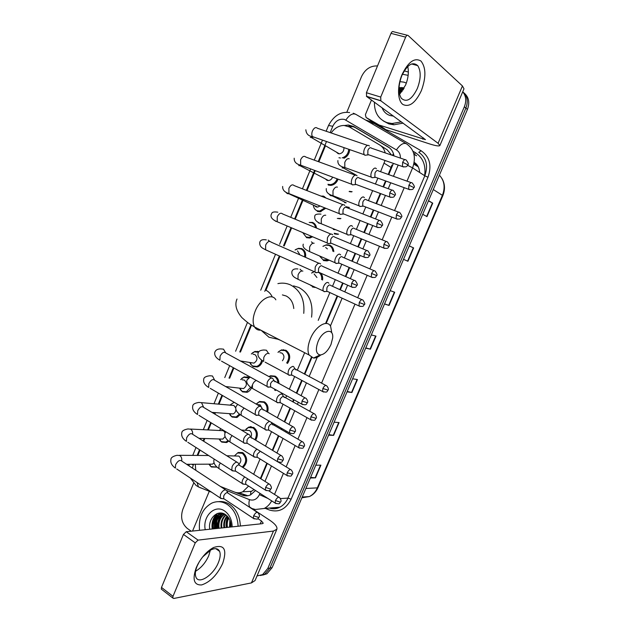 <?xml version="1.0" encoding="UTF-8"?>
<svg xmlns="http://www.w3.org/2000/svg" width="630" height="630" viewBox="0 0 630 630"><rect width="100%" height="100%" fill="white"/><g stroke="black" fill="none" stroke-linecap="round" stroke-linejoin="round"><path stroke-width="0.94" d="M348.626 207.593L346.335 207.443M337.798 234.336L334.491 233.95M323.292 246.141L326.403 244.81L329.805 245.196C332.262 246.369 333.601 248.519 333.805 251.646M328.805 260.308L327.017 260.907L323.403 260.529M320.717 273.121C322.347 274.971 322.962 277.279 322.568 280.059M315.094 287.477L312.385 286.941M278.61 351.69L281.547 349.886L285.957 350.272C290.351 353.729 290.871 358.116 287.524 363.431M268.939 376.567L270.553 375.764L275.16 376.157C277.641 377.669 278.893 380.126 278.901 383.536M276.129 389.931L275.397 390.537M256.859 403.428L259.639 401.491L264.427 401.885C267.718 404.208 268.774 407.641 267.6 412.162M246.109 429.054L248.811 427.061L253.756 427.463C257.788 430.841 258.418 435.086 255.646 440.197M242.471 452.537L238.053 452.482L243.141 452.891C247.889 457.766 247.842 462.648 242.991 467.539M217.066 467.113L211.452 467.011L210.011 465.72M228.737 441.094L226.595 442.536L221.76 442.11L220.02 440.504M240.203 414.65L236.825 417.485L232.139 417.076L230.107 415.123M241.668 378.465L244.259 376.858L249.023 377.52M252.102 385.576C251.48 388.954 249.811 391.198 247.102 392.293L242.566 391.891L240.258 389.584M262.576 360.699C261.781 363.896 260.064 365.983 257.418 366.959L253.063 366.558L250.488 363.888M321.473 196.088L323.631 196.198L326.12 198.096M325.765 208.262L320.205 211.798L317.323 211.428M338.082 179.172C336.625 182.842 334.207 184.913 330.821 185.393L328.261 185.039M310.307 222.382L312.724 222.524C314.905 223.516 316.181 225.375 316.559 228.099M312.661 236.801L309.637 238.045L306.456 237.66M295.848 249.441L298.628 248.307L301.888 248.7C304.944 250.346 306.148 253.221 305.495 257.331M349.682 149.609C349.335 153.728 347.366 156.642 343.775 158.335M385.206 152.893C384.363 149.341 382.52 146.696 379.685 144.955L349.327 126.921L344.004 125.449C338.893 125.59 334.609 128.095 331.159 132.954M388.238 174.439L391.978 165.044L392.679 165.296M260.387 478.493L266.844 463.137M272.286 450.214L278.389 435.7M281.051 429.353L281.5 428.29M284.256 421.738L289.997 408.083M292.651 401.767L293.564 399.593M296.305 393.073L301.675 380.3M304.329 374.007L311.307 357.407M325.576 323.474L337.16 295.911M339.814 289.611L342.618 282.949M345.35 276.428L349.138 267.427M351.8 261.111L355.076 253.307M357.824 246.763L361.187 238.77M363.864 232.415L367.613 223.485M370.385 216.893L373.314 209.932M376.008 203.522L380.244 193.457M383.032 186.811L385.521 180.904M391.624 155.098L387.269 149.885L380.418 145.435M250.653 494.826L250.787 491.699L254.126 489.612M380.583 171.699L385.048 160.485M253.662 474.256L260.072 458.979M265.466 446.111L271.53 431.668M274.176 425.344L274.617 424.297M277.357 417.777L283.059 404.184M285.689 397.9L286.603 395.734M289.32 389.245L294.651 376.535M297.281 370.275L304.644 352.713M318.221 320.363L329.876 292.564M332.506 286.296L335.294 279.657M338.011 273.176L341.767 264.222M344.405 257.93L347.658 250.173M350.39 243.66L353.729 235.707M356.383 229.383L360.108 220.492M362.864 213.94L365.77 207.01M368.44 200.639L372.645 190.622M375.417 184.007L377.882 178.132M220.366 486.431L234.549 492.069C237.313 493.125 240.061 493.03 242.794 491.77L248.606 486.069M195.245 464.247L195.796 470.303M325.3 146.191L318.859 161.815M315.228 170.628L306.991 190.606M303.392 199.34L295.21 219.209M291.635 227.879L284.177 245.968M279.94 256.245L265.907 290.304M251.543 325.159L240.447 352.075M233.88 368.014L229.674 378.205M222.54 395.53L218.98 404.169M215.491 412.634L214.869 414.13M211.263 422.887L208.38 429.88M204.821 438.512L203.695 441.252M200.056 450.08L197.852 455.435M349.374 191.339L352.123 191.709M338.341 218.382L340.925 218.531M311.968 272.782L314.063 271.593M252.323 352.981L254.969 351.445L258.906 351.737M393.986 155.909C393.301 151.909 391.395 148.948 388.277 147.018L353.556 126.465L348.382 125.016L344.76 125.48M348.319 126.394L353.485 126.811L355.477 127.725L389.521 147.869M214.287 528.759L214.46 519.931L214.287 528.759M215.011 517.813L216.736 513.781L215.011 517.813M398.979 88.712L401.341 87.491L398.979 88.712M462.727 91.783C466.066 95.933 466.609 100.926 464.357 106.769L267.797 568.441L262.584 574.615L257.016 575.954M346.768 112.353L361.533 76.584C365.18 69.166 370.503 65.622 377.504 65.953M191.197 531.2L187.283 528.428C181.786 523.562 180.306 517.191 182.834 509.323L193.63 483.178M462.743 91.759C467.358 95.839 468.405 101.296 465.893 108.116L269.963 568.047L264.757 574.198L260.513 575.529L264.757 574.198L269.963 568.047L465.893 108.116C468.405 101.296 467.358 95.839 462.743 91.759M216.547 528.515L216.279 522.9L216.547 528.515M216.807 519.317L218.137 515.285L216.807 519.317M218.405 514.71L219.295 513.056L218.405 514.71M399.05 91.145L401.066 89.846L399.05 91.145M402.153 89.263L403.932 88.483L402.153 89.263M388.757 174.62L393.38 163.39M260.844 478.784L267.301 463.42M272.743 450.489L278.846 435.968M281.516 429.621L281.964 428.558M284.721 422.005L290.461 408.35M293.123 402.027L294.037 399.853M296.777 393.333L302.156 380.559M304.802 374.259L311.787 357.651M326.159 323.466L337.656 296.139M340.302 289.839L343.106 283.169M345.846 276.649L349.634 267.648M352.296 261.324L355.572 253.52M358.328 246.976L361.691 238.975M364.368 232.62L368.125 223.681M370.897 217.09L373.826 210.129M376.519 203.718L380.756 193.646M383.552 187L386.032 181.094M235.124 492.274L242.345 495.148C245.125 496.212 247.889 496.109 250.63 494.834L255.544 490.518M247.866 495.731L239.006 492.778M402.326 87.594L398.979 89.318M217.437 513.497L215.948 516.671M215.468 518.128L214.854 528.696M464.168 93.082C468.846 97.146 469.925 102.603 467.413 109.455L272.113 567.662L266.923 573.788L262.686 575.111M328.813 434.637L333.616 435.385L328.592 435.149M334.105 422.202L339.09 422.557L333.616 435.385M310.59 477.375L315.496 477.847L310.322 478.012M315.78 465.2L320.914 465.153L315.496 477.847M384.552 303.849L389.072 305.448L384.505 303.959M390.19 290.627L394.711 292.241L389.072 305.448M409.264 245.873L413.627 247.929L407.933 261.269L403.523 259.347M428.534 200.671L432.731 203.167L426.983 216.641L422.73 214.279M347.209 391.474L351.918 392.498L347.043 391.86M352.611 378.787L357.446 379.551L351.918 392.498M365.786 347.878L370.409 349.185L365.683 348.13M371.306 334.924L375.984 336.113L370.409 349.185M283.547 349.626L283.366 350.067M418.249 166.793L413.831 164.162M428.447 200.876L432.731 203.167M409.24 245.936L413.627 247.929M402.027 74.6C408.303 61.771 414.627 57.267 420.998 61.078C426.061 67.575 426.179 77.443 421.352 90.688C415.446 102.981 409.272 107.565 402.838 104.438C397.53 100.532 397.018 86.475 402.027 74.6M417.328 88.507C420.982 78.766 421.123 71.143 417.745 65.646C412.619 61.267 407.311 64.599 401.822 75.639C398.231 85.373 398.073 92.933 401.341 98.311C406.547 102.816 411.878 99.548 417.328 88.507M407.736 66.504C408.988 72.111 408.264 78.309 405.57 85.097L399.53 94.248M379.008 124.96L385.678 129.56L379.008 124.96L366.077 117.471L365.4 114.652L371.472 100.028M386.009 129.709L429.062 143.742C435.503 145.806 439.11 146.404 439.89 145.546L438.086 143.301L380.882 100.863L366.628 96.492L425.47 139.647L379.347 125.11M385.678 129.56L372.858 122.126L366.077 117.471M439.89 145.546L463.987 88.83L462.436 85.956L408.098 35.469C407.256 34.926 406.437 35.477 405.641 37.131L391.002 33.374C391.789 31.736 392.616 31.185 393.474 31.736L407.295 35.264M366.628 96.492L366.416 92.72L380.709 97.067L405.641 37.131M380.709 97.067L380.882 100.863M366.416 92.72L391.002 33.374M408.358 72.04L404.255 70.891M401.412 121.858L392.065 123.527L387.072 122.645C378.488 119.322 374.267 112.502 374.425 102.178M402.428 74.269L408.145 75.332M403.153 123.134L393.837 124.787L388.86 123.905L383.253 120.897M399.892 81.64L403.995 82.152L406.342 83.097M393.545 116.125L390.049 115.526C386.229 114.243 383.568 111.652 382.064 107.746M403.216 89.696L399.003 90.366M403.452 89.31L398.979 89.775M401.672 91.909L399.262 92.893M402.192 91.224L399.168 92.248M404.145 88.042L399.018 87.586M400.491 93.303L399.467 93.964M403.011 89.696L399.058 91.208M402.727 87.664L398.979 88.546M403.05 89.964L399.089 91.547M403.483 87.838L398.979 88.869M318.032 341.673C315.307 349.406 315.984 353.839 320.04 354.974C324.19 354.643 327.836 351.138 330.994 344.476L332.648 338.113C333.955 327.442 322.67 329.931 318.032 341.673M320.812 354.958C318.182 357.123 315.74 358.147 313.48 358.045L309.109 355.005C307.282 350.965 307.724 345.539 310.417 338.719C315.409 326.175 327.316 319.15 330.632 326.379L331.797 332.939M293.777 308.519C293.202 302.534 290.643 298.352 286.107 295.966L282.39 294.911M278.807 339.436L268.986 337.255L261.245 330.411M277.901 283.618C282.342 282.673 286.603 283.13 290.666 284.988C300.534 290.43 304.896 299.888 303.755 313.354M293.548 285.87L298.825 287.477C309.133 293.257 313.378 303.148 311.566 317.142M280.263 340.184L278.365 339.444M343.925 147.593C344.082 151.082 342.562 153.161 339.365 153.846L338.137 153.657L336.357 152.098M369.393 146.018L368.897 145.546C367.329 144.916 365.857 146.034 364.479 148.893C363.549 151.357 363.502 153.295 364.337 154.728L364.912 155.256L366.888 155.027M371.101 147.837C369.967 147.388 368.904 148.2 367.912 150.263L367.802 154.484L369.117 154.941M348.736 149.279C348.311 153.751 346.114 156.618 342.129 157.894M340.444 158.02L338.956 157.72M332.593 177.117C331.758 179.156 330.396 180.306 328.506 180.558L327.088 180.361L325.442 178.967M357.076 175.825L356.501 175.282C354.903 174.738 353.414 175.896 352.044 178.747C351.154 181.094 351.099 182.952 351.879 184.33L352.485 184.897L354.43 184.677M358.675 177.621C357.517 177.235 356.446 178.07 355.454 180.133L355.328 184.173L356.635 184.661M337.144 178.818C335.774 182.251 333.506 184.188 330.341 184.629L327.947 184.299M320.072 205.994L317.701 207.112L316.102 206.9L314.606 205.679M324.82 207.884L319.701 211.066L317 210.719C314.992 209.821 313.795 208.136 313.425 205.664M344.846 205.419L344.185 204.813C342.555 204.364 341.058 205.561 339.688 208.396C338.83 210.641 338.767 212.42 339.499 213.743L340.2 214.373L342.051 214.145M346.327 207.199C345.153 206.884 344.075 207.75 343.082 209.798L342.94 213.664L344.232 214.176M322.922 196.426L324.631 197.513M311.645 236.368L309.102 237.337L306.125 236.982L302.715 232.58M309.212 222.421L312.007 222.776C313.953 223.65 315.134 225.288 315.559 227.682M332.695 234.817L331.947 234.163C330.285 233.793 328.781 235.029 327.419 237.857L327.206 242.975L327.994 243.652L329.742 243.416M334.065 236.589C332.868 236.329 331.774 237.226 330.789 239.266L330.64 242.967L331.908 243.511M308.724 224.729L309.401 225.115M297.486 250.874L299.998 254.898M295.06 249.984L298.1 248.606L301.156 248.968C303.983 250.48 305.125 253.134 304.573 256.922M320.623 264.017L319.796 263.308C318.103 263.033 316.583 264.301 315.22 267.112L315 272.018L315.858 272.743L317.504 272.507M321.875 265.789C320.662 265.592 319.56 266.506 318.583 268.545L318.41 272.089L319.654 272.648M253.047 354.257L254.977 354.588C257.898 357.722 257.568 360.573 253.969 363.124L251.197 362.683M261.678 360.092C261.025 363.305 259.387 365.4 256.764 366.392L252.685 366.014L250.976 364.581L249.866 362.628M251.331 353.958L254.465 351.831L258.52 352.288M273.097 378.843L271.963 378.024C270.16 378.071 268.593 379.481 267.254 382.252L266.97 386.379L268.136 387.214L269.293 387.009M305.117 397.9L273.932 380.67C272.64 380.709 271.506 381.733 270.538 383.741L270.624 387.096L267.38 386.899M242.133 379.811L244.416 380.103C247.275 383.205 246.984 386.04 243.526 388.592L225.603 386.536M250.661 387.261L246.424 391.75L242.18 391.372L239.494 388.19M240.597 379.614L243.763 377.268L248.377 377.976M261.403 407.067L260.198 406.24C258.371 406.366 256.788 407.807 255.457 410.579L255.158 414.524L256.394 415.367L257.418 415.186M293.029 426.778L262.143 408.933C260.828 409.027 259.686 410.075 258.725 412.075L258.78 415.296L255.552 415.036M201.505 402.657L233.911 405.476L235.722 408.027M239.439 414.083L236.132 416.966L231.738 416.58L229.21 413.634M229.95 405.114L234.155 402.294M249.779 435.109L248.511 434.275C246.653 434.472 245.062 435.952 243.731 438.708L243.424 442.496L244.731 443.339L245.621 443.173M281.019 455.474L250.425 437.007C249.086 437.157 247.944 438.228 246.984 440.22L247.023 443.315L243.802 442.992M235.896 409.437C235.762 411.65 234.848 413.146 233.139 413.918L230.604 413.737M190.425 429.062L223.469 430.692L225.115 432.81M228.044 440.535L225.886 442.04L221.358 441.646L219.012 438.976M219.445 430.392L220.846 428.731M238.234 462.955L236.896 462.129C235.014 462.404 233.415 463.916 232.084 466.665L231.769 470.295L233.895 470.996M269.089 483.974L238.786 464.901C237.431 465.105 236.274 466.2 235.321 468.184L235.336 471.161L232.123 470.783M225.067 436.622L222.799 439.102L220.39 439.023M250.181 426.707L251.244 426.675M216.468 466.554L215.68 466.972L211.034 466.562L208.869 464.16M226.753 490.628L225.359 489.801C223.445 490.156 221.839 491.699 220.516 494.44L220.193 497.92L222.24 498.629M257.237 512.284L227.217 492.613C225.847 492.873 224.682 493.999 223.729 495.975L223.729 498.834L220.532 498.401M214.05 462.869L212.515 464.137L210.231 464.152M376.401 168.785L375.913 168.32C373.433 166.525 369.369 174.66 371.464 177.227L371.983 177.715L373.81 177.526M378.071 170.596C376.984 170.202 375.96 171.013 374.992 173.022L374.85 177.038L376.047 177.471M364.408 197.678L363.841 197.159C361.36 195.544 357.328 203.395 359.336 205.939L359.935 206.482L361.675 206.286M349.138 191.567L351.422 191.929M365.967 199.466C364.857 199.143 363.825 199.978 362.856 201.978L362.707 205.829L363.896 206.286M332.963 195.717L332.231 195.875L346.201 202.797L344.547 202.592M349.398 207.459L345.839 206.656M352.493 226.383L351.839 225.8C349.359 224.375 345.366 231.958 347.28 234.478L347.957 235.069L349.618 234.864M337.318 218.429L340.224 218.783M353.934 228.162C352.816 227.895 351.768 228.753 350.808 230.745L350.642 234.439L351.816 234.919M334.955 229.714L333.341 229.477M338.578 234.171L334.183 233.257M325.631 247.464L327.387 248.897M340.649 254.89L339.916 254.268C337.428 253.008 333.475 260.355 335.31 262.836L336.066 263.474L337.625 263.269M327.734 259.836L323.088 259.851L319.906 256.426M322.922 246.393L325.891 245.109L329.088 245.472C331.301 246.519 332.553 248.441 332.829 251.228M341.988 256.67C340.846 256.457 339.791 257.339 338.838 259.332L338.656 262.868L339.806 263.371M314.102 273.94L316.914 277.491M328.876 283.209L328.072 282.547C325.584 281.452 321.662 288.572 323.411 291.021L324.245 291.698L325.71 291.493M313.472 286.729L310.795 285.492M311.574 273.089L314.283 271.695M330.12 284.988C328.954 284.839 327.891 285.752 326.939 287.729L326.75 291.123L327.876 291.643M319.087 272.625C321.111 274.286 321.969 276.617 321.639 279.633M279.917 352.698L281.823 353.044C284.398 355.17 284.602 357.73 282.445 360.746M294.005 367.07L292.989 366.321C289.383 367.573 287.776 370.314 288.186 374.543L289.233 375.299L290.359 375.11M277.972 352.335L281.067 350.272L285.217 350.642C289.327 353.879 289.816 357.998 286.674 362.982M325.828 385.402L294.95 368.889C293.73 368.904 292.643 369.889 291.698 371.842L291.485 374.842L292.509 375.385M282.524 394.656L281.445 393.892C277.854 395.215 276.239 397.932 276.601 402.05L277.704 402.814L278.72 402.641M269.049 376.63L270.081 376.173L274.404 376.543C276.601 377.858 277.767 380.008 277.917 383.001M313.961 413.619L283.382 396.498C282.138 396.569 281.043 397.577 280.098 399.53L280.145 402.743L276.98 402.523M275.302 389.482L274.57 390.08M257.56 404.625L260.221 404.862L262.293 408.744M269.506 421.32C266.12 423.124 264.647 425.809 265.08 429.384L266.254 430.156L267.144 429.999M256.252 404.113L259.166 401.924L263.663 402.294C266.663 404.389 267.687 407.515 266.726 411.666M302.18 441.646L271.877 423.935C270.616 424.061 269.514 425.092 268.577 427.038L268.6 430.125L265.443 429.849M241.392 430.07L249.511 430.55C251.598 432.204 252.063 434.416 250.913 437.196M256.89 449.127C254.166 451.505 253.087 453.978 253.638 456.553L255.638 457.191M245.188 430.251L248.338 427.518L252.984 427.896C256.725 430.999 257.347 434.936 254.843 439.716M260.316 451.206L257.127 454.372L257.135 457.349L253.984 457.01M226.816 455.781L238.872 456.073C241.518 458.782 241.511 461.522 238.857 464.302M244.7 476.934C242.534 479.351 241.723 481.564 242.266 483.564L244.204 484.21M234.486 455.837L237.589 452.962L242.369 453.34C246.81 457.9 246.771 462.475 242.251 467.074M247.748 478.871L245.747 481.541L245.739 484.399L242.597 484.005M196.213 567.732L197.655 564.653C202.041 556.613 207.325 550.903 213.523 547.525C224.256 544.037 227.304 549.352 222.673 563.464C217.098 575.04 210.073 582.199 201.592 584.939C193.961 585.254 192.166 579.521 196.213 567.732M199.363 561.629L197.166 565.976C195.284 570.638 194.867 574.34 195.922 577.08C198.694 584.931 213.491 575.111 218.358 562.614C220.28 557.889 220.689 554.132 219.586 551.352C218.106 548.368 215.232 547.88 210.963 549.88L202.695 556.888M210.365 550.195L208.75 555.707C205.585 562.716 201.198 567.898 195.576 571.252M192.536 531.058L209.286 491.29M249.637 507L269.624 520.136C275.074 523.821 277.491 526.845 276.877 529.208L273.459 531.058L198.048 540.123L195.245 542.871L183.448 534.421L186.26 531.72L262.34 523.68L263.23 523.207L261.45 520.963L257.883 518.6M276.877 529.208L255.071 580.537L251.441 582.908L173.762 598.476L172.809 598.027L172.998 596.334L195.245 542.871M161.918 589.585L161.311 589.113L161.493 587.42L183.448 534.421M210.239 550.911L209.743 550.557M216.909 528.483L216.799 520.971M217.208 518.569L218.193 515.245M199.529 530.318C198.434 517.451 202.514 508.386 211.767 503.126C217.082 500.819 222.319 501.291 227.461 504.559C234.077 509.347 237.628 516.576 238.101 526.239M218.476 501.677C222.414 501.157 226.162 502.063 229.745 504.394C236.345 509.166 239.888 516.372 240.369 526.003M209.766 529.231C207.711 518.608 217.917 508.788 225.69 514.765C228.714 517.049 230.478 520.356 230.974 524.695L231.021 526.987M205.238 529.712C202.395 516.159 215.019 503.898 224.745 511.072C229.517 514.6 231.99 519.868 232.139 526.869M223.296 513.513L219.823 514.293C214.759 517.238 212.609 522.089 213.365 528.853M223.579 513.615L219.106 514.356C214.042 517.301 211.893 522.16 212.649 528.932M223.689 513.663L222.658 514.056C217.618 516.986 215.476 521.821 216.232 528.554M223.398 513.6L221.957 514.111C216.909 517.049 214.759 521.884 215.523 528.625M224.76 514.182C220.201 517.301 218.311 521.986 219.075 528.247M224.469 514.025C219.642 517.033 217.602 521.805 218.366 528.326M226.028 515.017C222.5 518.419 221.122 522.735 221.894 527.956M225.698 514.773C221.917 518.128 220.413 522.546 221.193 528.027M227.375 516.246C224.871 519.64 223.973 523.443 224.682 527.656M227.028 515.891C224.272 519.325 223.256 523.27 223.989 527.727M228.777 518.073C227.312 521.073 226.871 524.176 227.454 527.365M228.422 517.545C226.698 520.687 226.146 523.979 226.761 527.436M230.273 521.293L230.194 527.074M229.887 520.222L229.517 527.145M227.824 516.765C226.186 520.23 225.666 523.806 226.272 527.491M222.618 513.3L221.689 514.237M221.075 514.978C218.216 518.97 217.161 523.435 217.901 528.373M220.429 512.993L218.886 514.458M218.279 515.183C215.389 519.199 214.318 523.695 215.066 528.672M217.145 513.608C213.042 517.663 211.397 522.79 212.2 528.98M228.029 517.017C226.501 520.412 226.028 523.892 226.619 527.452M222.65 513.568L222.138 514.096M221.768 514.521C218.665 518.553 217.492 523.16 218.256 528.334M220.736 513.001L219.327 514.332M218.972 514.734C215.838 518.789 214.657 523.42 215.421 528.641M217.689 513.411C213.468 517.451 211.751 522.624 212.562 528.94M392.254 155.311L393.522 153.87M350.375 127.544L351.65 126.378M391.143 167.525L384.142 163.209M371.291 122.204L373.243 123.157L372.613 124.102M400.389 158.099C400.491 154.397 399.176 151.672 396.435 149.916L344.555 119.464C339.515 118.464 335.593 120.739 332.774 126.291L330.167 132.615M349.618 112.557C340.838 111.329 333.805 115.629 328.529 125.449L332.774 126.291M201.167 488.108L198.434 486.903L197.111 482.564M365.526 119.984L371.464 121.936L421.179 150.79C429.747 156.815 432.007 165.627 427.983 177.219L291.131 499.18C285.981 509.253 278.68 512.836 269.238 509.953L265.317 508.378M464.357 106.769L467.413 109.455M267.797 568.441L272.113 567.662M396.435 149.916C400.097 144.53 403.444 142.49 406.484 143.797C414.233 149.271 416.265 157.303 412.587 167.919L424.809 175.809C428.4 165.493 426.384 157.65 418.777 152.279L421.179 150.79M345.87 120.062C349.359 114.857 352.705 112.967 355.911 114.392L406.122 143.593M353.272 113.219L355.399 114.109M252.189 508.961L252.976 508.945M280.452 498.59L287.957 498.094L424.809 175.809L427.983 177.219M271.688 500.874C269.805 504.331 267.309 506.866 264.198 508.473L279.783 507.213C283.39 505.347 286.114 502.307 287.957 498.094L291.131 499.18M269.451 508.048C272.963 509.127 276.412 508.851 279.783 507.213C276.546 508.969 273.066 509.253 269.333 508.056M407.586 165.312L412.587 167.919L406.996 181.141M404.224 187.685L394.545 210.585M391.797 217.074L382.174 239.833M379.449 246.267L369.889 268.884M367.18 275.286L357.69 297.738M354.989 304.117L321.568 383.15M318.875 389.521L309.692 411.24M306.983 417.635L297.888 439.149M295.171 445.567L286.162 466.869M283.429 473.335L274.515 494.416M326.505 141.514L318.229 161.587M314.606 170.391L306.377 190.37M302.778 199.096L294.596 218.949M291.021 227.619L283.555 245.739M279.342 255.977L264.765 291.336M250.976 324.804L239.786 351.965M233.305 367.692L229.013 378.118M221.973 395.199L218.303 404.113M214.814 412.579L214.31 413.792M210.703 422.549L207.695 429.849M204.136 438.488L203.143 440.905M199.505 449.726L197.151 455.435M193.52 464.255L192.378 468.058M226.737 490.581L249.464 499.645C253.756 500.937 257.056 499.267 259.387 494.644L259.938 493.337M264.97 481.383L271.459 465.972M276.924 453.009L283.059 438.441M285.736 432.078L286.185 431.015M288.95 424.439L294.722 410.744M297.392 404.405L298.313 402.224M301.069 395.679L306.464 382.867M309.125 376.551L317.252 357.249M330.411 325.993L342.121 298.195M344.783 291.871L347.602 285.185M350.351 278.649L354.154 269.616M356.832 263.269L360.124 255.449M362.888 248.882L366.266 240.857M368.952 234.478L372.732 225.516M375.511 218.901L378.457 211.916M381.166 205.49L385.418 195.387M388.23 188.716L390.718 182.794M393.451 176.305L398.184 165.06M370.629 122.952L371.464 121.936M249.882 507.449C248.818 505.583 248.677 502.976 249.464 499.645M259.387 494.644L267.876 498.432M191.969 464.263L193.158 465.121M413.878 153.972L416.611 155.823L413.949 154.263M257.568 351.304L257.363 351.8M247.062 376.693L246.842 377.22M271.609 508.638L271.688 507.867M355.477 127.725L353.556 126.465M389.143 147.585L388.277 147.018M244.66 495.015L242.345 495.148M424.62 175.683C426.053 165.304 422.958 157.618 415.343 152.633L412.965 151.239M324.505 196.631L324.269 197.198M313.59 222.973L313.338 223.571M433.283 189.52L442.843 195.631L318.008 487.573L317.331 487.872L442.433 195.253C445.41 187.323 444.394 180.629 439.394 175.179M301.888 497.802L309.338 496.574C312.874 494.826 315.543 491.92 317.331 487.872L305.865 488.455M416.895 164.706L414.304 162.997L418.304 166.903M415.343 152.633L414.422 154.334M414.343 154.492L414.115 155.019M370.054 349.099L375.637 336.026M388.734 305.329L394.372 292.115M407.602 261.127L413.296 247.779M426.66 216.468L432.416 202.986M351.564 392.435L357.084 379.496M333.254 435.338L338.719 422.533M315.118 477.831L320.528 465.153M438.086 143.301L462.436 85.956M422.809 139.206L423.368 137.876M399.026 90.838L400.318 89.995M401.554 89.295L404.106 88.168M275.853 299.833C272.065 292.603 259.922 298.982 255.229 311.055C252.701 317.614 252.48 322.922 254.552 326.962C255.969 329.317 258.024 330.372 260.718 330.136M272.27 296.99C270.837 293.871 268.734 291.627 265.978 290.265M402.664 162.264L407.854 164.792C408.862 164.375 408.303 162.808 406.161 160.075C405.09 159.067 403.924 159.792 402.664 162.264L402.444 166.548L403.688 166.997M367.566 145.396L317.441 128.268C315.74 126.851 314.079 127.74 312.441 130.946L312.322 131.237C311.574 133.513 311.637 135.308 312.511 136.623L314.433 137.301M313.22 137.206L310.291 137.466M389.781 192.827L394.994 195.245C395.979 194.906 395.435 193.355 393.364 190.606C392.269 189.559 391.08 190.307 389.781 192.827L389.553 196.93L390.789 197.403M355.265 175.156L305.763 157.02C304.038 155.555 302.329 156.46 300.636 159.737L300.675 165.186L302.581 165.895M301.124 165.627L298.746 165.627M376.984 223.185L382.229 225.493C383.182 225.217 382.662 223.689 380.662 220.925C379.543 219.854 378.323 220.61 376.984 223.185L376.748 227.115L377.968 227.611M343.059 204.718L294.155 185.59C292.407 184.078 290.658 184.999 288.902 188.338L288.91 193.56L290.8 194.316M289.091 193.788L287.272 193.607L285.469 191.882M364.274 253.339L369.542 255.536C370.471 255.315 369.967 253.811 368.038 251.023C366.904 249.937 365.652 250.709 364.274 253.339L364.03 257.095L365.235 257.615M330.931 234.084L282.626 213.964C280.846 212.42 279.058 213.357 277.255 216.767L277.224 221.768L279.082 222.555M275.869 221.414L274.562 220.405M351.65 283.287L356.942 285.374C357.848 285.209 357.368 283.72 355.493 280.925C354.351 279.815 353.068 280.602 351.65 283.287L351.398 286.886L352.587 287.422M268.207 240.085L269.664 241.329M318.898 263.253L271.16 242.156C269.364 240.581 267.53 241.534 265.671 245.015L265.616 249.803L267.435 250.622M301.998 401.089L307.385 402.751C308.094 401.885 307.684 400.459 306.164 398.475C304.967 397.325 303.573 398.199 301.998 401.089L301.715 404.106L302.778 404.688M271.577 378.016L226.005 353.099C224.13 351.438 222.154 352.477 220.075 356.226L219.925 360.266C215.948 357.966 214.239 355.312 214.791 352.304C215.673 349.91 217.759 348.776 221.043 348.918L223.493 349.146L225.532 352.564M266.97 386.379L221.516 361.147M289.792 430.054L295.202 431.613C295.903 430.77 295.509 429.353 294.029 427.36C292.824 426.211 291.406 427.108 289.792 430.054L289.509 432.944L290.524 433.527M259.946 406.232L214.885 380.386C213.003 378.717 210.987 379.788 208.853 383.591L208.68 387.466C204.805 385.087 203.151 382.386 203.726 379.355C203.758 377.433 205.829 376.236 209.932 375.756L212.483 375.992L214.523 379.929M255.158 414.524L210.215 388.356M277.665 458.821L283.098 460.278C283.791 459.467 283.413 458.057 281.98 456.049C280.76 454.907 279.318 455.829 277.665 458.821L277.373 461.593L278.358 462.176M248.385 434.275L203.836 407.5C201.931 405.822 199.891 406.925 197.702 410.791L197.513 414.501C193.733 412.059 192.134 409.303 192.725 406.24C192.709 404.326 194.764 403.058 198.891 402.436L201.537 402.672L203.545 407.106M243.424 442.496L198.978 415.398M265.616 487.399L270.42 489.045L271.073 488.754C271.758 488.006 271.404 486.604 270.002 484.549C268.774 483.415 267.309 484.368 265.616 487.399L265.325 490.053L266.262 490.636M236.904 462.129L192.851 434.44C190.937 432.763 188.858 433.889 186.622 437.819L186.417 441.378C182.731 438.882 181.188 436.078 181.786 432.967C181.755 431.07 183.803 429.723 187.937 428.943L190.662 429.195C192.142 430.259 192.788 431.881 192.599 434.078M231.769 470.295L187.811 442.268M253.654 515.789L258.457 517.395L259.127 517.049C259.804 516.317 259.466 514.915 258.111 512.859C256.867 511.733 255.378 512.71 253.654 515.789L253.355 518.34L254.252 518.915M225.493 489.801L181.928 461.199C180.007 459.538 177.896 460.695 175.612 464.68L175.392 468.098C171.801 465.554 170.313 462.703 170.919 459.53C170.864 457.648 172.911 456.238 177.054 455.293L179.857 455.553C181.416 456.75 182.031 458.522 181.7 460.861M220.193 497.92L176.715 468.98M408.917 185.228L413.941 187.598C414.926 187.244 414.375 185.724 412.303 183.039C411.272 182.078 410.146 182.81 408.917 185.228L408.673 189.299L409.807 189.724M349.201 158.815C347.563 158.256 346.091 159.437 344.791 162.351L344.83 167.541L346.547 168.163M343.964 167.202L343.563 168.06L342.09 167.863M396.38 214.838L401.428 217.114C402.389 216.814 401.861 215.318 399.845 212.609C398.806 211.625 397.648 212.373 396.38 214.838L396.128 218.744L397.254 219.193M337.436 187.126C335.774 186.653 334.294 187.866 332.994 190.772L333.01 195.741L334.711 196.395M332.231 195.875L330.553 195.662L328.545 193.615M383.93 244.259L389.001 246.424C389.931 246.188 389.427 244.708 387.474 241.983C386.418 240.983 385.237 241.739 383.93 244.259L383.67 248L384.788 248.464M325.749 215.263C324.056 214.869 322.568 216.121 321.276 219.004L321.268 223.76L322.946 224.453M319.087 223.296L317.402 221.815M371.558 273.483L376.653 275.546C377.559 275.365 377.071 273.9 375.189 271.16C374.11 270.136 372.897 270.916 371.558 273.483L371.291 277.074L372.393 277.554M311.385 241.849L312.968 243.211M314.142 243.219C312.417 242.912 310.913 244.196 309.629 247.062L309.598 251.614L311.244 252.339M308.188 250.921L306.747 250.134M359.265 302.518L364.384 304.479C365.274 304.345 364.801 302.896 362.974 300.14C361.888 299.1 360.651 299.896 359.265 302.518L358.998 305.959L360.077 306.456M300.037 269.191L301.801 270.947M302.865 271.128L302.597 271.002C300.849 270.774 299.337 272.089 298.061 274.948L298.006 279.303L299.612 280.043M322.875 388.482L328.065 390.151C328.773 389.293 328.356 387.891 326.812 385.93C325.686 384.867 324.371 385.717 322.875 388.482L322.591 391.514L323.592 392.041M269.199 353.737L268.404 353.32C266.577 353.32 265.033 354.737 263.773 357.549L263.663 361.368C263.49 361.305 256.788 357.769 258.095 353.241C258.339 351.312 260.261 350.233 263.86 349.996L266.411 350.217L268.49 353.335M288.186 374.543L265.135 362.163M310.905 416.769L316.11 418.344C316.811 417.517 316.41 416.115 314.913 414.146C313.772 413.083 312.433 413.957 310.905 416.769L310.614 419.674L311.582 420.202M256.347 380.481C254.725 381.071 253.433 382.489 252.488 384.749L252.362 388.403L253.78 389.198M299.014 444.867L304.235 446.347C304.928 445.544 304.542 444.158 303.085 442.173C301.935 441.11 300.581 442.008 299.014 444.867L298.722 447.654L299.644 448.19M244.007 408.035L241.266 411.768L241.132 415.272L242.487 416.068M287.193 472.791L292.438 474.177C293.123 473.398 292.753 472.012 291.336 470.019C290.178 468.964 288.792 469.885 287.193 472.791L286.894 475.461L287.784 475.997M232.06 435.566L230.123 438.63L229.974 441.976L231.273 442.78M275.452 500.527L280.106 502.11L280.72 501.827C281.397 501.102 281.043 499.724 279.665 497.684C278.491 496.637 277.09 497.582 275.452 500.527L275.152 503.094L276.003 503.63M220.335 463.003L219.043 465.318L218.886 468.531L220.122 469.326M251.441 582.908L273.459 531.058M161.493 587.42L172.998 596.334M260.206 523.9L261.45 520.963M186.26 531.72L198.048 540.123M216.263 528.546L216.011 526.412M216.303 520.443L219.012 513.096M251.63 491.313L242.794 491.77M298.628 248.307L299.226 248.535M326.403 244.81L326.946 245.023M350.311 126.268L348.382 125.016M190.355 478.06L195.875 485.265L198.434 486.903L211.68 492.258M262.584 574.615L266.923 573.788M251.15 508.284L255.386 509.489L264.198 508.473M188.976 465.83L189.307 464.278M328.529 125.449L326.143 131.245M322.497 140.112L314.252 160.13M310.645 168.911L302.447 188.827M298.864 197.536L290.714 217.334M287.154 225.981L279.618 244.29M275.523 254.26L260.725 290.202M247.472 322.418L235.612 351.241M229.666 365.676L224.768 377.575M218.374 393.112L214.003 403.735M207.152 420.383L203.34 429.652M196.001 447.489L192.741 455.403M323.017 196.001L322.851 196.403M312.118 222.319L311.945 222.752M301.29 248.472L301.093 248.945M258.576 351.595L258.332 352.186M248.055 377L247.795 377.622M318.008 487.573C316.134 491.817 313.244 494.818 309.338 496.574L302.211 497.046M442.063 178.699C444.993 183.921 445.252 189.559 442.843 195.631M414.178 162.422C417.406 164.241 419.241 167.596 419.674 172.494M417.745 65.646L411.587 63.961M366.4 96.264L380.654 100.635M392.065 123.527L393.837 124.787M320.04 354.974L313.48 358.045M237.006 299.037C234.549 304.589 236.179 310.779 241.904 317.622C250.275 325.19 251.449 324.883 254.552 326.962L309.109 355.005M305.841 129.78C306.227 133.867 308.448 136.151 312.511 136.623L364.337 154.728M368.211 154.87L364.912 155.256M407.854 164.792C406.878 165.383 408.012 167.667 402.444 166.548L367.802 154.484M312.102 136.466L311.291 137.056L311.559 137.647L339.365 153.846M404.901 159.642L371.456 148.184M294.21 158.209C294.029 161.8 296.187 164.123 300.675 165.186L351.879 184.33M394.994 195.245C394.002 195.851 395.12 198.159 389.553 196.93L355.328 184.173M300.266 165.013L300.211 165.816L328.506 180.558M355.73 184.559L352.438 184.866M392.112 190.142L359.092 178.014M282.649 186.448C282.445 189.843 284.532 192.213 288.91 193.56L339.499 213.743M382.229 225.493C381.189 226.154 382.331 228.43 376.748 227.115L342.94 213.664M317.701 207.112L290.013 194.316M289.335 194.001L288.918 193.812M319.701 211.066L321.001 211.656M343.326 214.05L340.043 214.287M379.418 220.437L346.807 207.64M327.206 242.975L277.224 221.768C272.341 219.72 270.325 217.303 271.168 214.523C272.042 213.798 270.766 211.144 277.806 212.184M369.542 255.536C368.479 256.221 369.613 258.513 364.03 257.095L330.64 242.967M309.102 237.337L310.433 237.872M331.01 243.361L327.726 243.519M366.817 250.519L334.601 237.069M315 272.018L265.616 249.803C264.442 248.929 259.206 247.677 259.749 242.424C260.292 240.061 262.474 239.211 266.293 239.873M356.942 285.374C355.84 286.114 356.989 288.375 351.398 286.886L318.41 272.089M318.772 272.475L315.496 272.554M354.304 280.397L322.481 266.301M250.638 362.754L250.976 364.581M274.932 381.78L273.341 379.567M307.385 402.751C306.07 403.673 307.471 405.83 301.715 404.106L270.325 386.718M253.969 363.124L240.4 360.974M256.764 366.392L258.268 366.621M240.321 388.285L240.825 390.293M263.175 410.035L261.631 407.775M295.202 431.613C293.572 432.897 295.383 434.55 289.509 432.944L258.505 414.926M246.424 391.75L247.96 391.923M230.06 413.697L230.73 415.816M251.496 438.094L249.992 435.795M283.098 460.278C281.421 461.625 283.256 463.247 277.373 461.593L246.755 442.961M233.139 413.918L211.948 412.374M236.132 416.966L237.699 417.076M219.862 439L220.689 441.158M239.298 465.011L238.431 463.625M271.073 488.754C269.341 490.156 271.215 491.754 265.325 490.053L235.084 470.815M222.799 439.102L199.033 438.322M225.886 442.04L227.485 442.087M208.577 455.514L179.408 455.309M209.711 464.152L210.688 466.326M227.808 492.739L226.942 491.274M259.127 517.049C257.316 518.506 259.3 520.073 253.355 518.34L223.493 498.495M212.515 464.137L186.645 464.302M215.68 466.972L216.893 466.964M375.22 177.384L371.983 177.715M413.941 187.598C412.981 188.149 414.146 190.386 408.673 189.299L374.85 177.038M371.464 177.227L344.83 167.541C339.853 166.525 337.546 164.194 337.9 160.555M356.265 175.171L343.563 168.06M411.146 182.621L378.425 170.935M401.428 217.114C400.428 217.696 401.617 219.917 396.128 218.744L362.707 205.829M359.336 205.939L333.01 195.741C328.104 194.355 325.868 191.969 326.285 188.59M363.069 206.183L359.832 206.427M398.703 212.176L366.377 199.852M347.28 234.478L321.268 223.76C316.473 222.059 314.299 219.626 314.748 216.46C314.693 214.554 316.78 213.783 321.001 214.121M389.001 246.424C387.962 247.062 389.175 249.252 383.67 248L350.642 234.439M350.989 234.793L347.768 234.966M386.348 241.526L354.406 228.58M376.653 275.546C375.543 276.231 376.866 278.389 371.291 277.074L338.656 262.868M335.31 262.836L309.598 251.614C304.369 249.259 302.266 246.771 303.274 244.149M338.995 263.222L335.774 263.332M326.466 260.214L327.805 260.71M374.078 270.687L342.515 257.119M323.411 291.021L298.006 279.303C296.407 278.232 291.257 276.83 291.879 271.672C292.477 269.443 294.486 268.537 297.895 268.971M364.384 304.479C363.258 305.188 364.573 307.361 358.998 305.959L326.75 291.123M327.072 291.477L323.867 291.517M361.896 299.652L330.695 285.469M295.856 369.904L294.249 367.739M328.065 390.151C326.568 391.309 328.301 392.939 322.591 391.514L291.485 374.842M291.769 375.181L288.587 375.023M276.601 402.05L252.362 388.403C252.929 388.883 245.385 384.473 246.968 380.103L250.126 377.023M284.319 397.522L282.752 395.309M316.11 418.344C314.567 419.541 316.331 421.155 310.614 419.674L279.877 402.405M265.08 429.384L241.132 415.272C236.959 412.626 235.218 409.799 235.911 406.807L237.675 404.35M272.853 424.951L271.325 422.698M304.235 446.347C302.778 447.245 304.818 449.229 298.722 447.654L268.349 429.794M253.638 456.553L229.974 441.976C225.894 439.26 224.209 436.377 224.926 433.338L225.761 431.723M261.458 452.206L261.143 451.71M292.438 474.177C290.8 475.469 292.627 477.044 286.894 475.461L256.89 457.018M290.469 469.492L278.57 462.255M242.266 483.564L218.886 468.531C214.901 465.751 213.271 462.814 214.003 459.719L214.224 459.105M280.72 501.827C279.035 503.165 280.893 504.717 275.152 503.094L245.503 484.076M278.83 497.157L268.805 490.794M198.308 563.527L197.655 564.653M210.963 549.88L213.523 547.525M219.586 551.352L215.799 548.667M161.311 589.113L172.809 598.027M219.106 514.356L219.823 514.293M221.949 514.111L222.658 514.056"/></g></svg>
